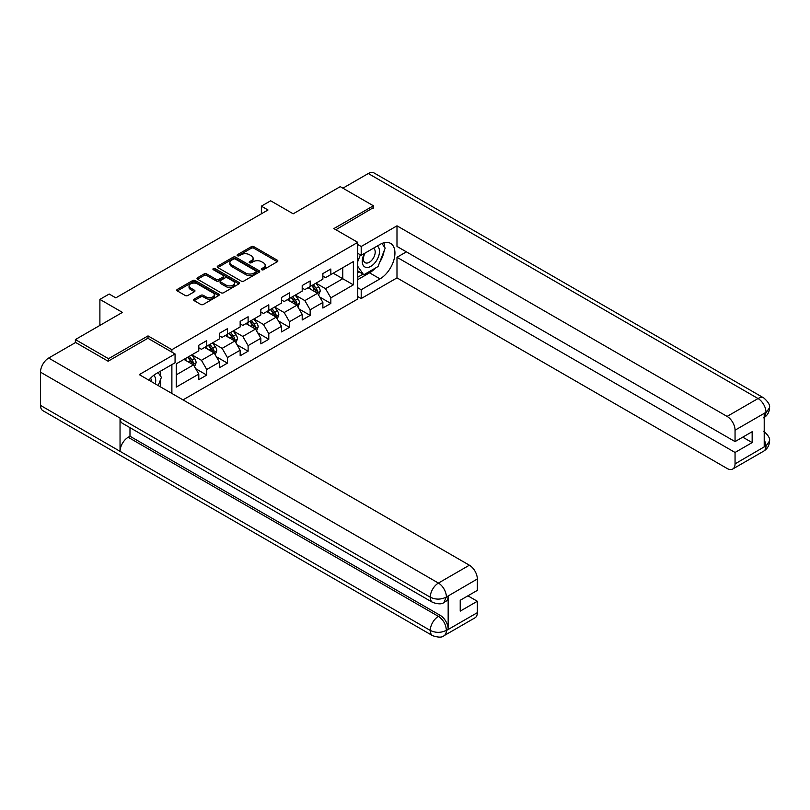 <?xml version="1.0" encoding="UTF-8"?>
<svg xmlns="http://www.w3.org/2000/svg" width="810" height="810" viewBox="0 0 810 810"><rect width="100%" height="100%" fill="white"/><g stroke="black" fill="none" stroke-linecap="round" stroke-linejoin="round"><path stroke-width="1.21" d="M261.671 269.71A1.286 0.739 0 0 0 263.493 269.71L277.314 261.731A1.843 1.063 0 0 0 277.86 260.972A1.843 1.063 0 0 0 277.314 260.223L253.894 246.706A1.843 1.063 0 0 0 251.292 246.706L237.462 254.684A1.286 0.739 0 0 0 237.087 255.211A1.286 0.739 0 0 0 237.462 255.737A1.286 0.739 0 0 0 239.284 255.737L241.076 254.704A5.893 3.402 0 0 1 249.409 254.704L251.353 255.828A5.893 3.402 0 0 1 253.084 258.238A5.893 3.402 0 0 1 251.353 260.638L249.571 261.671A1.286 0.739 0 0 0 249.186 262.197A1.286 0.739 0 0 0 249.571 262.724A1.286 0.739 0 0 0 251.394 262.724L253.176 261.691A5.893 3.402 0 0 1 261.508 261.691L263.463 262.815A5.893 3.402 0 0 1 265.184 265.224A5.893 3.402 0 0 1 263.463 267.624L261.671 268.657A1.286 0.739 0 0 0 261.296 269.183A1.286 0.739 0 0 0 261.671 269.71L261.671 268.657M194.167 299.143A1.843 1.063 0 0 0 193.631 299.892A1.843 1.063 0 0 0 194.167 300.642L200.738 304.438A1.843 1.063 0 0 0 203.34 304.438L218.69 295.569A1.843 1.063 0 0 0 219.237 294.82A1.843 1.063 0 0 0 218.69 294.07L195.271 280.543A1.843 1.063 0 0 0 192.669 280.543L177.309 289.413A1.843 1.063 0 0 0 176.772 290.162A1.843 1.063 0 0 0 177.309 290.911L185.247 295.498A1.843 1.063 0 0 0 187.849 295.498L194.42 291.701A1.843 1.063 0 0 0 194.967 290.952A1.843 1.063 0 0 0 194.42 290.203L190.492 287.925A4.921 2.845 0 0 1 189.044 285.92A4.921 2.845 0 0 1 192.081 283.298A4.921 2.845 0 0 1 197.448 283.905L212.868 292.815A4.921 2.845 0 0 1 214.316 294.82A4.921 2.845 0 0 1 211.278 297.452A4.921 2.845 0 0 1 205.912 296.835L203.34 295.346A1.843 1.063 0 0 0 200.738 295.346L194.167 299.143L194.167 300.642M373.39 208.069L373.39 205.78L340.251 186.644L293.179 213.81L270.651 200.799L261.367 206.155L267.999 209.982L115.8 297.857L109.178 294.03L99.893 299.386L99.893 325.407M148.017 338.347L148.017 335.897L108.51 358.708L75.37 339.572L122.431 312.397L99.893 299.386M148.017 335.897L171.882 349.677L357.747 242.362L357.747 299.001L183.019 399.887M373.39 205.78L333.882 228.582L357.747 242.362M241.208 281.07A1.843 1.063 0 0 0 243.81 281.07L259.159 272.211A1.843 1.063 0 0 0 259.706 271.461A1.843 1.063 0 0 0 259.159 270.702L235.74 257.185A1.843 1.063 0 0 0 233.138 257.185L217.779 266.044A1.843 1.063 0 0 0 217.242 266.804A1.843 1.063 0 0 0 217.779 267.553L241.208 281.07M213.81 269.993A1.286 0.739 0 0 1 215.116 270.175L215.116 268.636L238.93 282.386A1.843 1.063 0 0 1 239.466 283.135A1.843 1.063 0 0 1 238.93 283.895L223.57 292.754A1.843 1.063 0 0 1 220.968 292.754L197.549 279.237L197.549 277.729A1.843 1.063 0 0 0 197.012 278.478A1.843 1.063 0 0 0 197.549 279.237M197.549 277.729L204.12 273.932A1.843 1.063 0 0 1 206.722 273.932L216.219 279.42A1.843 1.063 0 0 0 218.821 279.42L223.185 276.909A1.843 1.063 0 0 0 223.722 276.149A1.843 1.063 0 0 0 223.185 275.4L213.293 269.69A1.286 0.739 0 0 1 212.919 269.163A1.286 0.739 0 0 1 213.708 268.475A1.286 0.739 0 0 1 215.116 268.636M75.37 342.63L75.37 339.572M108.51 358.708L108.51 360.997M171.882 393.457L171.882 364.601M171.882 352.117L171.882 349.677M195.676 368.692L206.742 375.081L206.742 369.502L219.469 362.151L219.469 367.74L227.428 363.143L227.428 357.554L240.155 350.214L240.155 355.792L248.113 351.206L248.113 345.617L260.84 338.266L260.84 343.855L268.788 339.268L268.788 333.679L281.516 326.329L281.516 331.918L289.474 327.321L289.474 321.732L302.201 314.391L302.201 319.98L310.149 315.384L310.149 309.795L322.876 302.444L322.876 308.033L330.834 303.446L330.834 297.857L353.373 284.847L353.373 261.579L342.762 267.695L342.762 278.721L353.373 284.847M206.742 375.081L198.794 379.677L198.794 374.088L176.256 387.099L176.256 363.832L198.794 350.821L198.794 345.232L206.742 340.645L206.742 346.224L219.469 338.884L219.469 333.295L227.428 328.698L227.428 334.287L240.155 326.936L240.155 321.357L248.113 316.761L248.113 322.35L260.84 314.999L260.84 309.41L268.788 304.823L268.788 310.412L281.516 303.061L281.516 297.473L289.474 292.876L289.474 298.465L302.201 291.124L302.201 285.535L310.149 280.938L310.149 286.527L322.876 279.177L322.876 273.588L330.834 269.001L330.834 274.59L353.373 261.579M204.626 347.45L214.174 352.968L201.447 360.308L191.899 354.8M198.794 347.763L201.447 349.292L206.742 346.224M201.447 360.308L206.742 369.502M214.174 352.968L219.469 362.151M225.312 335.512L234.849 341.02L222.122 348.371L212.584 342.863M219.469 335.816L222.122 337.355L227.428 334.287M222.122 348.371L227.428 357.554M234.849 341.02L240.155 350.214M245.987 323.575L255.535 329.083L242.808 336.433L233.26 330.925M240.155 323.878L242.808 325.407L248.113 322.35M242.808 336.433L248.113 345.617M255.535 329.083L260.84 338.266M266.672 311.637L276.21 317.145L263.493 324.496L253.945 318.978M260.84 311.941L263.493 313.47L268.788 310.412M263.493 324.496L268.788 333.679M276.21 317.145L281.516 326.329M287.348 299.69L296.895 305.208L284.168 312.549L274.62 307.041M281.516 299.994L284.168 301.533L289.474 298.465M284.168 312.549L289.474 321.732M296.895 305.208L302.201 314.391M308.033 287.752L317.581 293.26L304.854 300.611L295.306 295.103M302.201 288.056L304.854 289.585L310.149 286.527M304.854 300.611L310.149 309.795M317.581 293.26L322.876 302.444M333.224 273.213L342.762 278.721L325.529 288.674L315.991 283.156M322.876 276.119L325.529 277.648L330.834 274.59M325.529 288.674L330.834 297.857M261.367 206.155L261.367 213.81M176.256 374.858L193.489 364.905L183.941 359.397M193.489 364.905L198.794 374.088M319.768 297.047L330.834 303.446M299.082 308.995L310.149 315.384M278.407 320.932L289.474 327.321M257.722 332.869L268.788 339.268M237.036 344.817L248.113 351.206M216.361 356.754L227.428 363.143M262.187 269.892L263.463 269.153A5.893 3.402 0 0 0 265.184 266.753L265.184 265.224M253.084 258.238L253.084 259.767A5.893 3.402 0 0 1 251.353 262.167L250.077 262.906M277.293 261.741L253.894 248.235A1.843 1.063 0 0 0 251.292 248.235L237.978 255.919M259.159 270.702L259.159 272.211L235.74 258.714A1.843 1.063 0 0 0 233.138 258.714L217.809 267.563L217.779 266.044M255.909 271.988A1.286 0.739 0 0 0 256.284 271.461A1.286 0.739 0 0 0 255.909 270.935L235.345 259.058A1.286 0.739 0 0 0 233.533 259.058L231.64 260.152A5.893 3.402 0 0 0 229.918 262.551A5.893 3.402 0 0 0 231.64 264.961L245.693 273.071A5.893 3.402 0 0 0 254.026 273.071L255.909 271.988L255.909 273.517A1.286 0.739 0 0 0 256.284 272.99L256.284 271.461M229.918 262.551L229.918 264.08A5.893 3.402 0 0 0 231.64 266.49L231.64 264.961M255.909 273.517L254.026 274.6A5.893 3.402 0 0 1 245.693 274.6L231.64 266.49M197.569 279.248L204.12 275.471L204.12 273.932M223.722 276.149L223.722 277.688A1.843 1.063 0 0 1 223.185 278.438L218.821 280.949A1.843 1.063 0 0 1 216.219 280.949L206.722 275.471A1.843 1.063 0 0 0 204.12 275.471M215.116 270.175L238.91 283.905M226.081 285.11A4.921 2.845 0 0 0 231.447 285.727A4.921 2.845 0 0 0 234.485 283.105A4.921 2.845 0 0 0 233.037 281.09L227.61 277.951A1.843 1.063 0 0 0 225.008 277.951L220.644 280.473A1.843 1.063 0 0 0 220.107 281.222A1.843 1.063 0 0 0 220.644 281.971L226.081 285.11L226.081 286.639A4.921 2.845 0 0 0 231.447 287.256A4.921 2.845 0 0 0 234.485 284.634L234.485 283.105M220.107 281.222L220.107 282.751A1.843 1.063 0 0 0 220.644 283.51L220.644 281.971M226.081 286.639L220.644 283.51M214.316 294.82L214.316 296.349A4.921 2.845 0 0 1 211.278 298.981A4.921 2.845 0 0 1 205.912 298.363L203.34 296.875A1.843 1.063 0 0 0 200.738 296.875L194.187 300.662M189.044 285.92L189.044 287.449A4.921 2.845 0 0 0 190.492 289.464L190.492 287.925M194.42 290.203L194.42 291.701L190.492 289.464M218.67 295.589L195.271 282.083A1.843 1.063 0 0 0 192.669 282.083L177.339 290.932M318.624 295.073L320.203 291.104A4.971 2.865 -120 0 0 318.613 286.872L315.88 283.216M311.111 289.524L309.248 287.044M316.811 292.815L317.52 291.317A4.971 2.865 -120 0 0 316.102 288.33L313.359 284.675M312.113 285.393L315.151 289.443A2.531 1.458 60 0 1 315.617 290.213L317.52 291.317M311.769 285.596L314.503 289.251A4.971 2.865 60 0 1 315.93 292.238M364.47 253.409A12.19 7.037 120 0 0 366.565 267.472A12.19 7.037 120 0 0 377.571 258.765A12.19 7.037 120 0 0 377.278 246.017M365.158 253.014A8.343 4.819 120 0 0 365.128 262.693A8.343 4.819 120 0 0 366.353 263.068A8.343 4.819 120 0 0 373.987 256.912A8.343 4.819 120 0 0 373.471 248.235A8.343 4.819 120 0 0 373.45 248.224M381.925 243.466L385.185 248.103L378.027 266.551L363.72 274.813L357.747 270.803M363.72 274.813L357.747 266.328M357.747 261.569L360.369 254.816M155.297 383.879A12.19 7.037 120 0 0 153.687 375.354M151.409 381.632A8.343 4.819 120 0 0 150.559 378.209M158.071 372.57L161.403 377.308L158.203 385.56M375.394 268.07A21.09 12.18 120 0 1 369.542 272.828L380.022 278.873A21.09 12.18 120 0 0 393.802 260.283A21.09 12.18 120 0 0 390.562 243.385A21.09 12.18 120 0 0 380.022 244.428L361.199 255.302L361.199 246.493L396.991 225.828L727.096 416.421L758.049 398.54L368.287 173.512L342.903 188.173M380.022 278.873L361.199 289.747L361.199 298.546L396.991 277.881L396.991 257.286L735.055 452.466L735.055 463.867L766.199 445.723L764.215 446.654L764.215 413.738L766.007 412.32L735.055 430.191A11.249 6.49 -120 0 0 727.096 416.421M406.397 251.859L396.991 257.286M742.74 437.157L752.156 442.594L752.156 431.72L735.055 441.602L396.991 246.422L396.991 225.828M357.747 253.307L361.199 255.302M357.747 244.509L361.199 246.493M357.747 296.551L361.199 298.546M357.747 287.752L361.199 289.747M396.991 277.881L727.096 468.464A11.249 6.49 -120 0 0 732.716 469.02A11.249 6.49 -120 0 0 735.055 463.867M368.287 173.512A11.532 6.652 -60 0 1 374.048 172.945L763.82 397.973A11.532 6.652 -60 0 0 758.049 398.54A11.249 6.49 60 0 1 766.007 412.32M735.055 441.602L735.055 430.191M752.156 442.594L735.055 452.466M373.39 207.613L335.877 229.736M379.576 262.551A21.09 12.18 120 0 0 384.122 250.857M384.456 247.08A21.09 12.18 120 0 0 383.94 242.777M369.542 272.828L357.747 279.642M357.747 277.192L362.789 274.276M357.747 272.595L358.81 271.988M764.215 438.777L766.007 445.621M763.82 431.264C768.346 435.334 770.239 438.585 769.5 441.025L766.219 445.723M763.82 397.973C768.336 402.003 770.229 405.283 769.5 407.815L766.209 412.432M432.651 602.407A11.532 6.652 -60 0 1 430.262 597.203C435.577 599.754 440.873 599.734 446.168 597.142L444.042 602.397C442.159 604.311 438.362 604.311 432.651 602.407L122.431 423.306A11.532 6.652 -60 0 1 120.042 418.102L40.5 372.175A11.532 6.652 -60 0 1 48.651 358.05L75.634 342.478L108.115 361.23L147.886 338.266L175.061 353.96L175.061 362.758L156.239 373.633A21.09 12.18 120 0 0 148.848 380.153M175.061 353.96L139.269 374.625L469.375 565.208A11.249 6.49 60 0 1 477.333 578.988L477.333 590.389L460.222 600.271L460.222 611.135L477.333 601.263L477.333 612.664A11.249 6.49 60 0 1 474.994 617.817L444.042 635.688A11.249 6.49 -120 0 0 446.371 630.534L477.333 612.664M160.147 386.684L164.592 389.245M160.613 386.41L160.613 379.343M160.613 376.184L160.613 371.101M444.042 635.688C442.25 637.591 438.453 637.602 432.651 635.698L42.889 410.67A11.532 6.652 -60 0 1 40.5 405.395L120.042 451.322A11.532 6.652 -60 0 1 128.193 437.278L438.423 616.38L440.205 615.347A11.249 6.49 60 0 1 448.163 629.127L448.163 596.211A11.249 6.49 60 0 1 445.834 601.364L444.042 602.397M40.5 372.175L40.5 405.395M48.651 358.05L438.423 583.078A11.532 6.652 -60 0 0 430.262 597.203L120.042 418.102L120.042 451.322L430.262 630.423C435.557 632.985 440.863 632.985 446.178 630.423L446.371 630.534M477.333 601.263L467.917 595.826M129.985 427.66L129.985 436.236L440.205 615.347M129.985 436.236L128.193 437.278M297.948 307.02L299.518 303.041A4.971 2.865 -120 0 0 297.938 298.809L295.194 295.164M290.425 301.472L288.573 298.991M296.126 304.762L296.835 303.254A4.971 2.865 -120 0 0 295.417 300.267L292.683 296.612M291.438 297.331L294.475 301.391A2.531 1.458 60 0 1 294.931 302.15L296.835 303.254M291.094 297.533L293.827 301.188A4.971 2.865 60 0 1 295.245 304.175M277.263 318.958L278.842 314.989A4.971 2.865 -120 0 0 277.253 310.757L274.519 307.101M269.75 313.409L267.887 310.929M275.451 316.7L276.159 315.201A4.971 2.865 -120 0 0 274.732 312.204L271.998 308.559M270.753 309.278L273.79 313.328A2.531 1.458 60 0 1 274.246 314.098L276.159 315.201M270.408 309.471L273.142 313.126A4.971 2.865 60 0 1 274.57 316.113M256.578 330.895L258.157 326.926A4.971 2.865 -120 0 0 256.567 322.694L253.834 319.039M249.065 325.347L247.212 322.866M254.765 328.637L255.474 327.139A4.971 2.865 -120 0 0 254.056 324.152L251.313 320.497M250.077 321.216L253.105 325.266A2.531 1.458 60 0 1 253.57 326.035L255.474 327.139M249.723 321.418L252.467 325.063A4.971 2.865 60 0 1 253.884 328.06M235.902 342.843L237.472 338.863A4.971 2.865 -120 0 0 235.892 334.631L233.159 330.986M228.39 337.294L226.527 334.813M234.08 340.585L234.799 339.076A4.971 2.865 -120 0 0 233.371 336.089L230.637 332.434M229.392 333.153L232.429 337.203A2.531 1.458 60 0 1 232.885 337.973L234.799 339.076M229.048 333.356L231.781 337.011A4.971 2.865 60 0 1 233.199 339.998M215.217 354.78L216.797 350.801A4.971 2.865 -120 0 0 215.207 346.579L212.473 342.924M207.704 349.231L205.841 346.751M213.405 352.522L214.113 351.013A4.971 2.865 -120 0 0 212.686 348.027L209.952 344.382M208.707 345.09L211.744 349.15A2.531 1.458 60 0 1 212.21 349.92L214.113 351.013M208.362 345.293L211.096 348.948A4.971 2.865 60 0 1 212.524 351.935M194.542 366.717L196.111 362.748A4.971 2.865 -120 0 0 194.532 358.516L191.788 354.861M187.019 361.169L185.166 358.688M192.719 364.459L193.428 362.961A4.971 2.865 -120 0 0 192.01 359.974L189.277 356.319M188.031 357.038L191.069 361.088A2.531 1.458 60 0 1 191.524 361.857L193.428 362.961M187.687 357.24L190.421 360.885A4.971 2.865 60 0 1 191.838 363.872M263.463 269.153L263.463 267.624M249.571 262.724L249.571 261.671M251.353 262.167L251.353 260.638M237.462 255.737L237.462 254.684M251.292 248.235L251.292 246.706M253.894 248.235L253.894 246.706M277.314 261.731L277.314 260.223M233.138 258.714L233.138 257.185M235.74 258.714L235.74 257.185M245.693 274.6L245.693 273.071M254.026 274.6L254.026 273.071M206.722 275.471L206.722 273.932M216.219 280.949L216.219 279.42M218.821 280.949L218.821 279.42M223.185 278.438L223.185 276.909M238.93 283.895L238.93 282.386M200.738 296.875L200.738 295.346M203.34 296.875L203.34 295.346M205.912 298.363L205.912 296.835M177.309 290.911L177.309 289.413M192.669 282.083L192.669 280.543M195.271 282.083L195.271 280.543M218.69 295.569L218.69 294.07M317.085 292.977L320.173 291.205M316.102 288.33L318.613 286.872M312.559 290.365L314.503 289.251M769.5 441.065C769.368 445.47 767.434 448.831 763.678 451.15A11.249 6.49 -120 0 0 766.007 445.996M764.215 417.474L766.007 412.705M448.163 629.127L446.188 630.423M477.333 578.988L446.178 597.132M446.371 597.243L448.163 596.211M446.371 596.859A11.249 6.49 60 0 0 438.423 583.078L469.375 565.208M432.651 635.698A11.532 6.652 -60 0 1 430.262 630.423A11.532 6.652 -60 0 1 438.423 616.38C443.202 619.589 445.854 624.176 446.371 630.16M296.409 304.925L299.487 303.142M295.417 300.267L297.938 298.809M291.883 302.312L293.827 301.188M275.724 316.862L278.802 315.08M274.732 312.204L277.253 310.757M271.198 314.25L273.142 313.126M255.039 328.799L258.127 327.017M254.056 324.152L256.567 322.694M250.523 326.187L252.467 325.063M234.363 340.737L237.441 338.965M233.371 336.089L235.892 334.631M229.837 338.134L231.781 337.011M213.678 352.684L216.766 350.902M212.686 348.027L215.207 346.579M209.152 350.072L211.096 348.948M193.003 364.621L196.081 362.839M192.01 359.974L194.532 358.516M188.477 362.009L190.421 360.885M732.716 469.02L763.678 451.15M769.5 407.845C769.348 412.219 767.404 415.55 763.678 417.849"/></g></svg>
